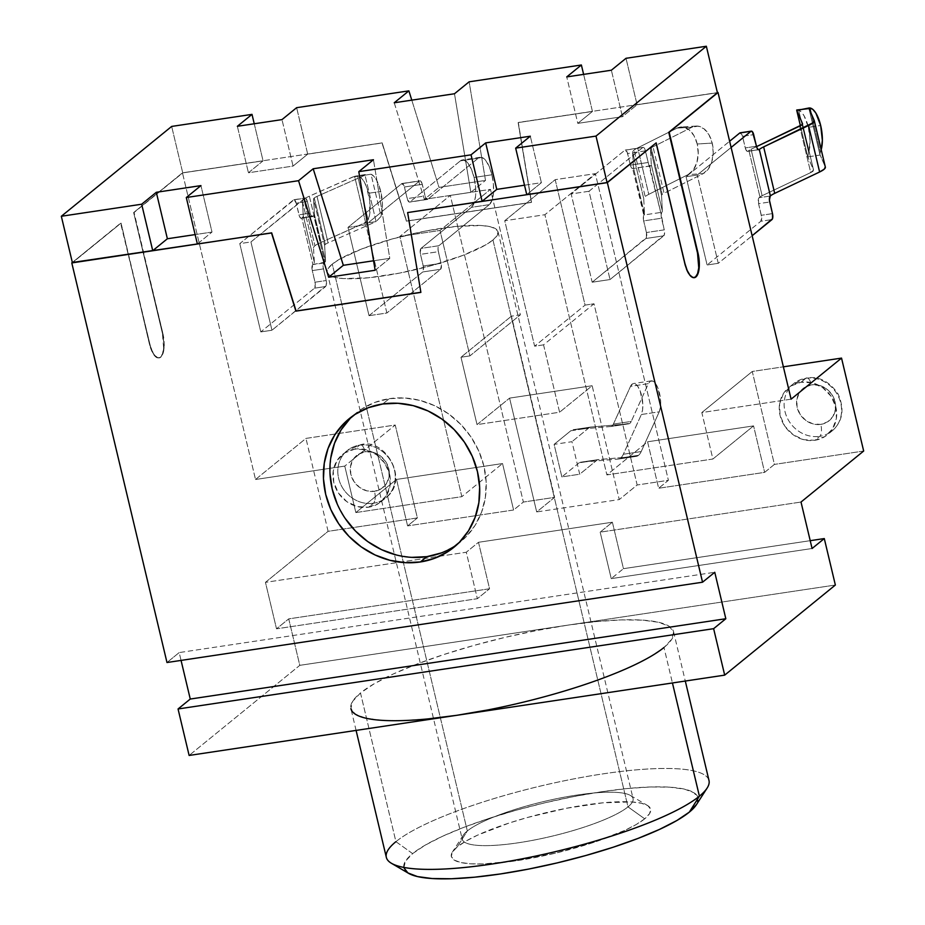 <?xml version="1.0" encoding="UTF-8"?>
<svg xmlns="http://www.w3.org/2000/svg" width="925" height="925" viewBox="0 0 925 925"><rect width="100%" height="100%" fill="white"/><g stroke="black" fill="none" stroke-linecap="round" stroke-linejoin="round"><path stroke-width="0.69" stroke-dasharray="4.62 3.47" d="M662.277 194.366A12.198 2.474 -13.4 0 0 661.56 195.429L650.495 148.971A12.198 2.474 166.6 0 1 651.212 147.907L662.277 194.366L651.212 147.907A12.198 2.474 166.6 0 1 653.004 146.809L692.073 127.188L698.086 126.147L704.018 128.806L708.978 134.749L712.204 143.086L713.21 152.532L711.845 161.655L708.307 169.067L703.139 173.646L664.069 193.267L653.004 146.809L664.069 193.267A12.198 2.474 -13.4 0 0 662.277 194.366A12.198 2.474 -13.4 0 0 661.56 195.429L662.346 211.039L651.281 164.581L650.495 148.971L661.56 195.429L662.346 211.039L651.281 164.581A24.385 4.949 166.6 0 1 650.737 165.829L649.547 165.459L661.202 214.403L661.814 212.287A24.385 4.949 -13.4 0 0 662.346 211.039A24.385 4.949 166.6 0 1 661.814 212.287L644.124 214.947A12.198 2.474 -13.4 0 0 644.517 214.172L633.452 167.714A12.198 2.474 166.6 0 1 633.047 168.477L632.053 168.466L630.815 166.604L627.046 151.862L624.861 150.208L571.153 193.938L592.185 282.218L610.038 279.547L589.005 191.267L571.153 193.938L592.185 282.218L646.425 237.633L646.413 232.522L643.372 219.306L643.823 215.352L632.7 168.651L644.124 214.947A12.198 2.474 -13.4 0 0 644.517 214.172L643.742 198.667L632.665 152.209A24.385 4.949 166.6 0 1 634.111 150.093A24.385 4.949 166.6 0 1 637.683 147.884L648.76 194.354A24.385 4.949 -13.4 0 0 645.176 196.551L634.111 150.093L645.176 196.551A24.385 4.949 -13.4 0 0 643.742 198.667L632.665 152.209L633.452 167.714L644.517 214.172L643.742 198.667A24.385 4.949 166.6 0 1 645.176 196.551A24.385 4.949 166.6 0 1 648.76 194.354L688.154 174.571L693.322 169.992L696.86 162.58L698.225 153.446L697.219 143.999L693.993 135.663L689.032 129.72L683.089 127.06L677.088 128.101L637.683 147.884L648.76 194.354L688.154 174.571L703.139 173.646L664.069 193.267A12.198 2.474 -13.4 0 0 662.277 194.366M325.346 244.408A12.198 2.474 -13.4 0 0 324.629 245.472L313.552 199.014A12.198 2.474 166.6 0 1 314.269 197.95L325.346 244.408A12.198 2.474 166.6 0 1 328.086 242.859L376.082 221.618L363.791 223.457L320.432 242.651A24.385 4.949 -13.4 0 0 314.951 245.749L303.874 199.28A24.385 4.949 166.6 0 1 309.366 196.181L320.432 242.651A24.385 4.949 -13.4 0 0 314.951 245.749A24.385 4.949 -13.4 0 0 313.506 247.877L314.361 262.376A24.385 4.949 166.6 0 1 312.916 264.515L324.825 262.238A12.198 2.474 -13.4 0 0 325.542 261.162L324.629 245.472A12.198 2.474 166.6 0 1 325.346 244.408L314.269 197.95A12.198 2.474 166.6 0 1 317.021 196.401L365.017 175.16L352.726 176.999L309.366 196.181A24.385 4.949 -13.4 0 0 303.874 199.28A24.385 4.949 -13.4 0 0 302.44 201.407L303.284 215.918A24.385 4.949 166.6 0 1 301.851 218.046L313.76 215.768A12.198 2.474 -13.4 0 0 314.477 214.704L313.552 199.014A12.198 2.474 166.6 0 1 314.269 197.95A12.198 2.474 166.6 0 1 317.021 196.401L365.017 175.16L376.093 221.618L381.065 216.369L371.017 174.212L373.804 176.224L376.498 179.982L380.753 191.452L382.453 205.003L381.065 216.369L371.017 174.212L365.017 175.16L376.093 221.618L328.086 242.859L317.021 196.401L328.086 242.859A12.198 2.474 -13.4 0 0 325.346 244.408M629.925 423.292A14.638 5.55 -98.5 0 1 628.78 423.823A14.638 5.55 -98.5 0 1 628.642 423.847L610.789 426.517A14.638 5.55 81.5 0 0 610.928 426.506A14.638 5.55 81.5 0 0 612.072 425.974L629.925 423.292L612.072 425.974A14.638 5.55 81.5 0 0 613.402 424.101L630.515 386.349L648.367 383.667A17.078 6.475 -98.5 0 1 651.269 380.869A17.078 6.475 -98.5 0 1 659.317 392.397A17.078 6.475 -98.5 0 1 659.224 411.833L641.372 414.504L623.346 454.244L641.198 451.562A29.265 11.1 -98.5 0 1 638.551 455.308L620.698 457.991A29.265 11.1 81.5 0 0 623.346 454.244L641.198 451.562L659.224 411.833L641.372 414.504A17.078 6.475 81.5 0 0 641.464 395.079A17.078 6.475 81.5 0 0 633.417 383.54A17.078 6.475 81.5 0 0 630.515 386.349L648.367 383.667L631.255 421.43L613.402 424.101L631.255 421.43A14.638 5.55 -98.5 0 1 629.925 423.292A14.638 5.55 81.5 0 0 631.255 421.43L648.367 383.667L650.414 381.158L652.969 381.169L655.64 383.713L658.045 388.384L660.635 401.08L660.427 407.173L659.224 411.833L641.198 451.562A29.265 11.1 -98.5 0 1 638.551 455.308A29.265 11.1 -98.5 0 1 636.25 456.372A29.265 11.1 -98.5 0 1 635.972 456.407L618.12 459.078L580.449 462.257A14.638 5.55 81.5 0 0 580.31 462.269A14.638 5.55 81.5 0 0 579.166 462.801L561.868 476.895L579.721 474.213L571.962 441.688L554.11 444.37L561.868 476.895L579.721 474.213L597.018 460.13L579.166 462.801L597.018 460.13A14.638 5.55 -98.5 0 1 598.163 459.598A14.638 5.55 -98.5 0 1 598.302 459.586L580.449 462.257L598.302 459.586L635.972 456.407L618.12 459.078A29.265 11.1 81.5 0 0 618.397 459.054A29.265 11.1 81.5 0 0 620.698 457.991L638.551 455.308A29.265 11.1 -98.5 0 1 635.972 456.407L598.302 459.586A14.638 5.55 81.5 0 0 597.018 460.13L579.721 474.213L571.962 441.688L554.11 444.37L570.806 430.772L588.658 428.09A29.265 11.1 -98.5 0 1 590.959 427.026A29.265 11.1 -98.5 0 1 591.237 427.003L573.384 429.674L610.789 426.517L628.642 423.847L591.237 427.003L573.384 429.674A29.265 11.1 81.5 0 0 573.118 429.709A29.265 11.1 81.5 0 0 570.806 430.772L588.658 428.09L571.962 441.688L588.658 428.09A29.265 11.1 -98.5 0 1 591.237 427.003L628.642 423.847A14.638 5.55 81.5 0 0 629.925 423.292M359.628 445.156A30.49 27.519 50.8 0 1 390.928 461.24A30.49 27.519 50.8 0 1 388.558 495.222A30.49 27.519 50.8 0 1 373.469 503.235A9.759 3.7 81.5 0 0 374.509 491.302A20.732 18.708 -129.2 0 0 388.766 468.709A20.732 18.708 -129.2 0 0 365.097 451.805A9.759 3.7 81.5 0 0 360.449 444.798A9.759 3.7 -98.5 0 1 365.097 451.805L372.717 452.221L379.886 455.574L385.528 461.367L388.766 468.709L389.124 476.479L386.534 483.498L381.401 488.701L374.509 491.302L366.89 490.886L359.721 487.521L354.078 481.728L350.829 474.398L350.483 466.616L353.061 459.598L358.195 454.395L365.097 451.805A20.732 18.708 -129.2 0 0 350.829 474.398A20.732 18.708 -129.2 0 0 374.509 491.302A9.759 3.7 -98.5 0 1 373.469 503.235A30.49 27.519 -129.2 0 0 385.794 497.835A30.49 27.519 -129.2 0 0 391.922 463.09A30.49 27.519 -129.2 0 0 359.628 445.156L354.749 449.134A30.49 27.519 50.8 0 1 387.043 467.067A30.49 27.519 50.8 0 1 380.915 501.812A30.49 27.519 50.8 0 1 368.578 507.212L373.469 503.235L368.578 507.212L378.73 503.408L386.28 495.754L390.084 485.428L389.564 473.993L384.788 463.194L376.498 454.684L365.942 449.747L354.749 449.134L344.597 452.949L337.047 460.604L333.243 470.929L333.775 482.353L338.538 493.152L346.829 501.662L357.385 506.599L368.578 507.212A30.49 27.519 50.8 0 1 336.284 489.29A30.49 27.519 50.8 0 1 342.412 454.533A30.49 27.519 50.8 0 1 354.749 449.134L359.628 445.156A30.49 27.519 -129.2 0 0 347.303 450.556A30.49 27.519 -129.2 0 0 341.163 485.313A30.49 27.519 -129.2 0 0 373.469 503.235A30.49 27.519 50.8 0 1 342.158 487.163A30.49 27.519 50.8 0 1 344.539 453.181A30.49 27.519 50.8 0 1 359.628 445.156M820.81 424.378A20.732 18.708 -129.2 0 0 835.078 401.785A20.732 18.708 -129.2 0 0 811.398 384.881A9.759 3.7 81.5 0 0 806.75 377.874A9.759 3.7 -98.5 0 1 811.398 384.881L804.496 387.471L799.362 392.674L796.783 399.704L797.142 407.474L800.379 414.816L806.022 420.597L813.191 423.962L820.81 424.378L827.713 421.788L832.847 416.585L835.425 409.555L835.078 401.785L831.829 394.443L826.187 388.65L819.018 385.297L811.398 384.881A20.732 18.708 -129.2 0 0 797.142 407.474A20.732 18.708 -129.2 0 0 820.81 424.378A9.759 3.7 -98.5 0 1 819.77 436.322A9.759 3.7 81.5 0 0 820.81 424.378M805.929 378.244A30.49 27.519 50.8 0 1 837.241 394.316A30.49 27.519 50.8 0 1 834.859 428.298A30.49 27.519 50.8 0 1 819.77 436.322A30.49 27.519 -129.2 0 0 832.095 430.923A30.49 27.519 -129.2 0 0 838.223 396.166A30.49 27.519 -129.2 0 0 805.929 378.244L801.05 382.21A30.49 27.519 50.8 0 1 833.344 400.143A30.49 27.519 50.8 0 1 827.216 434.9A30.49 27.519 50.8 0 1 814.89 440.288L819.77 436.322L814.89 440.288L825.031 436.484L832.581 428.83L836.385 418.505L835.865 407.069L831.089 396.282L822.799 387.76L812.254 382.823L801.05 382.21L790.898 386.026L783.348 393.68L779.555 404.005L780.076 415.441L784.851 426.228L793.141 434.75L803.686 439.687L814.89 440.288A30.49 27.519 50.8 0 1 782.596 422.367A30.49 27.519 50.8 0 1 788.724 387.61A30.49 27.519 50.8 0 1 801.05 382.21L805.929 378.244A30.49 27.519 -129.2 0 0 793.604 383.644A30.49 27.519 -129.2 0 0 787.476 418.389A30.49 27.519 -129.2 0 0 819.77 436.322A30.49 27.519 50.8 0 1 788.47 420.239A30.49 27.519 50.8 0 1 790.84 386.257A30.49 27.519 50.8 0 1 805.929 378.244M457.089 544.524A82.926 74.856 -129.2 0 0 460.43 541.969A82.926 74.856 -129.2 0 0 477.103 447.446A82.926 74.856 -129.2 0 0 389.252 398.687L382.742 403.982L389.252 398.687A82.926 74.856 -129.2 0 0 355.72 413.371A82.926 74.856 -129.2 0 0 352.541 416.123M467.333 830.962A87.794 17.806 166.6 0 1 551.624 799.755A87.794 17.806 166.6 0 1 630.364 795.431A87.794 17.806 166.6 0 1 627.994 806.878L644.702 818.81A102.432 20.778 -13.4 0 0 647.465 805.455A102.432 20.778 -13.4 0 0 555.613 810.497A102.432 20.778 -13.4 0 0 457.262 846.918L467.333 830.962L332.283 264.111A87.794 17.806 166.6 0 1 425.454 231.065A87.794 17.806 166.6 0 1 498.032 231.713A87.794 17.806 166.6 0 1 492.956 240.014L627.994 806.878A87.794 17.806 -13.4 0 0 633.07 798.576A87.794 17.806 -13.4 0 0 560.504 797.917A87.794 17.806 -13.4 0 0 467.333 830.962A87.794 17.806 -13.4 0 0 462.257 839.264A87.794 17.806 -13.4 0 0 534.823 839.923A87.794 17.806 -13.4 0 0 627.994 806.878L492.956 240.014A87.794 17.806 166.6 0 1 399.785 273.06A87.794 17.806 166.6 0 1 327.207 272.412A87.794 17.806 166.6 0 1 332.283 264.111L467.333 830.962L457.262 846.918L452.394 852.075L451.319 856.492L454.071 860.007L460.546 862.47L470.501 863.8L483.544 863.95L516.809 860.689L555.278 853.185L593.087 842.594L624.491 830.523L636.238 824.51L644.702 818.81L649.57 813.653L650.657 809.225L647.905 805.71L641.418 803.247L631.474 801.917L602.788 802.831L566.216 808.311L527.331 817.527L508.877 823.123L477.473 835.194L465.726 841.218L457.262 846.918A102.432 20.778 -13.4 0 0 452.498 851.902A102.432 20.778 -13.4 0 0 525.816 859.232A102.432 20.778 -13.4 0 0 644.702 818.81L627.994 806.878A87.794 17.806 166.6 0 1 526.094 841.53A87.794 17.806 166.6 0 1 463.252 835.24A87.794 17.806 166.6 0 1 467.333 830.962M356.09 730.403L350.91 708.666A165.841 33.635 166.6 0 1 360.496 692.987L395.923 841.669L412.631 853.602A151.214 30.664 -13.4 0 0 408.549 873.316M487.579 709.984L519.191 703.15L550.537 695.057L580.414 686.003L607.667 676.348L631.255 666.451L650.275 656.715L663.988 647.488L672.44 682.974L663.988 647.488L671.862 639.129L673.608 631.972L669.157 626.283L658.669 622.294L642.551 620.132L621.427 619.9L596.116 621.612L567.568 625.184L299.792 665.341L288.727 618.871L489.556 588.762L478.491 542.293L612.385 522.22L623.45 568.678L810.219 540.674L623.45 568.678L611.24 578.622L623.45 568.678L612.385 522.22L600.175 532.153L611.24 578.622L812.081 548.502L611.24 578.622L600.175 532.153L801.015 502.044L600.175 532.153L612.385 522.22L478.491 542.293L466.281 552.237L478.491 542.293L489.556 588.762L288.727 618.871L299.792 665.341L189.128 755.447L299.792 665.341L567.568 625.184L536.905 630.492L505.293 637.325L473.947 645.419L444.069 654.472L416.817 664.127L393.229 674.013L374.209 683.76L360.496 692.987L352.622 701.347L350.876 708.504L355.327 714.181L365.814 718.182L381.933 720.332L403.046 720.563L428.368 718.864M708.989 780.492A165.841 33.635 -13.4 0 0 571.916 779.255A165.841 33.635 -13.4 0 0 395.923 841.669A165.841 33.635 -13.4 0 0 386.338 857.359M489.313 204.645L438.866 245.715L421.014 248.397L471.461 207.316L489.313 204.645L438.866 245.715L438.045 249.808L441.41 265.186L440.589 269.279L386.881 313.008L365.849 224.729L347.997 227.4L369.029 315.679L386.881 313.008L365.849 224.729L419.557 180.999L421.742 182.641L425.604 197.615L427.789 199.257L409.948 201.927L460.396 160.858L478.248 158.175L427.789 199.257L478.248 158.175L481.786 157.412L485.625 160.291L489.175 166.396L491.915 174.779L493.418 184.179L493.453 193.152L492.007 200.332L489.313 204.645L471.461 207.316L474.155 203.014L475.6 195.834L475.566 186.85L474.062 177.461L471.322 169.078L467.772 162.973L463.934 160.083L460.396 160.858L409.948 201.927L407.752 200.286L403.89 185.312L401.704 183.67L347.997 227.4L369.029 315.679L422.737 271.95L423.558 267.857L420.193 252.49L421.014 248.397L471.461 207.316A24.385 9.25 81.5 0 0 474.062 177.461L491.915 174.779A24.385 9.25 -98.5 0 1 489.313 204.645M543.553 344.852L559.602 412.226L477.034 424.61L460.985 357.235L469.912 355.894L440.022 230.452L399.854 236.465L461.841 496.667L355.847 512.566L344.771 466.096L255.52 479.485L182.456 172.825L382.175 142.878L406.572 221.029L531.54 202.286L518.301 122.458L717.384 92.604L518.301 122.458L531.54 202.286L406.572 221.029L382.175 142.878L182.456 172.825L255.52 479.485L305.967 438.404L395.229 425.014L417.36 517.942L328.097 531.332L305.967 438.404L328.097 531.332L265.452 582.345L276.517 628.815L288.727 618.871L276.517 628.815L477.358 598.695L489.556 588.762L477.358 598.695L276.517 628.815L265.452 582.345L466.281 552.237L477.358 598.695L466.281 552.237L265.452 582.345L328.097 531.332L417.36 517.942L407.601 525.897L396.524 479.439L355.847 512.566L344.771 466.096L395.229 425.014L417.36 517.942L407.601 525.897L396.524 479.439L502.529 463.541L513.595 509.999L523.365 502.055L450.302 195.395L399.854 236.465L461.841 496.667L502.529 463.541L461.841 496.667L355.847 512.566L396.524 479.439L502.529 463.541L513.595 509.999L407.601 525.897L513.595 509.999L523.365 502.055L450.302 195.395L490.47 189.371L440.022 230.452L399.854 236.465L450.302 195.395L490.47 189.371L520.359 314.824L469.912 355.894L440.022 230.452L490.47 189.371L520.359 314.824L511.433 316.165L554.607 497.373L536.697 511.941L509.583 398.108L592.15 385.725L619.264 499.569L536.697 511.941L509.583 398.108L477.034 424.61L460.985 357.235L511.433 316.165L460.985 357.235L469.912 355.894L520.359 314.824L511.433 316.165L554.607 497.373L523.365 502.055L554.607 497.373L536.697 511.941L619.264 499.569L637.163 484.989L594 303.782L543.553 344.852L559.602 412.226L592.15 385.725L619.264 499.569L637.163 484.989L594 303.782L585.074 305.123L534.627 346.193L543.553 344.852L594 303.782L585.074 305.123L555.185 179.67L504.738 220.74L534.627 346.193L543.553 344.852M791.083 399.172L701.821 412.562L712.886 459.02L606.893 474.918L544.906 214.716L504.738 220.74L534.627 346.193L585.074 305.123L555.185 179.67L595.353 173.646L668.405 480.306L658.646 488.25L647.581 441.792L606.893 474.918L544.906 214.716L595.353 173.646L544.906 214.716L504.738 220.74L555.185 179.67L595.353 173.646L668.405 480.306L637.163 484.989L668.405 480.306L658.646 488.25L764.64 472.363L774.41 464.408L752.268 371.48L783.371 366.82L752.268 371.48L701.821 412.562L712.886 459.02L753.574 425.893L764.64 472.363L658.646 488.25L647.581 441.792L753.574 425.893L712.886 459.02L606.893 474.918L647.581 441.792L753.574 425.893L764.64 472.363L774.41 464.408L752.268 371.48L701.821 412.562L791.083 399.172M697.23 175.033L686.072 176.71L707.105 264.989L718.263 263.313L697.23 175.033L718.263 263.313L752.141 235.736L718.263 263.313L707.105 264.989L686.072 176.71L729.628 141.248L686.072 176.71L697.23 175.033L731.108 147.457L697.23 175.033M260.804 331.913L271.962 330.237L250.929 241.957L239.772 243.633L260.804 331.913L314.512 288.184L315.333 284.091L311.968 268.713L312.916 264.515A24.385 4.949 -13.4 0 0 314.361 262.376L303.284 215.918A24.385 4.949 166.6 0 1 301.851 218.046L312.916 264.515L301.851 218.046L301.007 218.312L299.527 216.519L296.208 203.222L294.185 199.754L239.772 243.633L260.804 331.913L271.962 330.237L250.929 241.957L305.342 198.077L307.366 201.546L310.684 214.843L312.164 216.635L313.76 215.768L324.825 262.238A12.198 2.474 -13.4 0 0 325.542 261.162L314.477 214.704L313.552 199.014L324.629 245.472L325.542 261.162L314.477 214.704A12.198 2.474 166.6 0 1 313.76 215.768L324.825 262.238L323.403 263.81L323.126 267.048L326.19 280.541L326.201 285.652L271.962 330.237L325.669 286.507L314.512 288.184L260.804 331.913M863.673 451.03L774.41 464.408L863.673 451.03M835.356 585.028L567.568 625.184L835.356 585.028M411.787 100.143L439.017 187.393L485.486 180.421L469.137 81.816L485.486 180.421L439.017 187.393L411.787 100.143M583.617 74.382L592.451 111.451L518.139 122.597L531.378 202.425L406.41 221.156L382.013 143.005L307.701 154.151L296.636 107.682L307.701 154.151L382.175 142.878L406.41 221.156L531.378 202.425L518.139 122.597L592.451 111.451L583.617 74.382M717.418 92.708L637.082 104.756L626.005 58.298L637.082 104.756L622.433 116.689L577.801 123.372L592.451 111.451L577.801 123.372L566.736 76.914L577.801 123.372L622.433 116.689L611.367 70.219L622.433 116.689L637.082 104.756L717.418 92.708M254.248 123.765L263.07 160.834L182.745 172.883L171.668 126.424L182.745 172.883L134.079 212.507L162.858 333.312L164.083 348.008L162.927 353.755L160.777 357.2L157.955 357.813L154.88 355.501L152.035 350.621L149.838 343.915L121.059 223.11L72.404 262.723L121.059 223.11L149.399 343.984L151.584 350.691L154.429 355.57L157.504 357.882L160.337 357.27L162.488 353.824L163.644 348.078L162.418 333.382L133.639 212.577L182.456 172.825L133.639 212.577L162.858 333.312A19.506 7.4 -98.5 0 1 159.239 357.906A19.506 7.4 -98.5 0 1 149.838 343.915L120.62 223.168L72.347 262.48L121.059 223.11L149.399 343.984A19.506 7.4 81.5 0 0 158.799 357.975A19.506 7.4 81.5 0 0 162.418 333.382L133.639 212.577L182.745 172.883L263.07 160.834L248.432 172.767L293.063 166.072L307.701 154.151L293.063 166.072L281.986 119.614L293.063 166.072L248.432 172.767L263.07 160.834L254.248 123.765M694.363 277.673L693.912 277.731A19.506 7.4 81.5 0 1 684.512 263.741L655.732 142.936L684.512 263.741L686.708 270.447L689.553 275.326L692.628 277.639L695.45 277.026M181.057 660.404L179.196 652.576L166.986 662.52L179.196 652.576L714.759 572.274L179.196 652.576L181.057 660.404M403.855 867.743L405.451 861.221L412.631 853.602L395.923 841.669L360.496 692.987A165.841 33.635 166.6 0 1 567.568 625.184A165.841 33.635 166.6 0 1 673.573 631.798A165.841 33.635 166.6 0 1 663.988 647.488M412.631 853.602L425.13 845.196L442.462 836.304L463.98 827.285L488.828 818.486L516.069 810.231L544.652 802.854L573.477 796.622L601.435 791.777L627.451 788.528L650.541 786.967L669.793 787.175L684.488 789.141L694.051 792.794L698.109 797.974L696.375 804.727A151.214 30.664 -13.4 0 0 588.127 793.928A151.214 30.664 -13.4 0 0 412.631 853.602M408.492 873.293L407.913 872.934M492.956 240.014L485.694 244.905L463.136 255.3L432.888 265.197L399.565 273.106L368.219 277.801L343.626 278.587L335.104 277.442L329.543 275.326L327.184 272.32L328.109 268.528L332.283 264.111L339.544 259.22L362.091 248.825L392.339 238.927L425.673 231.019L457.019 226.324L481.601 225.538L490.134 226.683L495.684 228.799L498.043 231.805L497.13 235.597L492.956 240.014M395.923 841.669A165.841 33.635 166.6 0 1 588.404 776.225A165.841 33.635 166.6 0 1 707.105 788.1M524.498 185.208L541.391 182.676L526.741 194.597L541.391 182.676L530.314 136.206L541.391 182.676L524.498 185.208M197.372 243.992L212.01 232.059L195.129 234.592L212.01 232.059L200.945 185.601L212.01 232.059L197.372 243.992M420.875 292.392L407.798 212.438L420.875 292.392M375.145 270.262L389.795 258.341L373.446 159.736L389.795 258.341L375.145 270.262M373.573 260.769L389.795 258.341L373.573 260.769M237.355 126.297L248.432 172.767L237.355 126.297M394.235 102.779L424.367 199.314L439.017 187.393L424.367 199.314L470.837 192.354L485.486 180.421L470.837 192.354L454.487 93.749L470.837 192.354L424.367 199.314L394.235 102.779M441.329 552.919L454.487 546.293L465.876 537.032L475.022 525.481L481.613 512.092L485.371 497.384L486.157 481.925L483.948 466.292L478.815 451.099L470.964 436.935L460.708 424.332L448.417 413.776L434.577 405.67L419.719 400.34L404.422 397.981L389.252 398.687L374.81 402.421L361.652 409.047L350.274 418.32M330.78 457.956L329.982 473.415M337.324 504.241L345.175 518.405M396.42 555L411.729 557.359M255.52 479.485L305.967 438.404L395.229 425.014L344.771 466.096L255.52 479.485M477.034 424.61L509.583 398.108L592.15 385.725L559.602 412.226L477.034 424.61M579.166 462.801L561.868 476.895L554.11 444.37L570.806 430.772A29.265 11.1 -98.5 0 1 573.384 429.674L610.789 426.517A14.638 5.55 81.5 0 0 612.072 425.974A14.638 5.55 81.5 0 0 613.402 424.101L630.515 386.349L632.561 383.829L635.117 383.852L637.788 386.384L640.192 391.055L642.782 403.762L642.586 409.856L641.372 414.504L623.346 454.244A29.265 11.1 -98.5 0 1 620.698 457.991A29.265 11.1 -98.5 0 1 618.12 459.078L580.449 462.257A14.638 5.55 81.5 0 0 579.166 462.801M303.284 215.918L314.361 262.376L313.506 247.877L302.44 201.407L303.284 215.918M302.44 201.407A24.385 4.949 166.6 0 1 303.874 199.28L314.951 245.749A24.385 4.949 -13.4 0 0 313.506 247.877L302.44 201.407M309.366 196.181L320.432 242.651L365.606 222.532L354.599 176.293L309.366 196.181M357.582 175.785L354.599 176.293L365.606 222.532L368.104 219.953L357.582 175.785L352.726 176.999L371.017 174.212A24.385 9.25 -98.5 0 1 380.753 191.452A24.385 9.25 -98.5 0 1 381.065 216.369L376.093 221.618L363.791 223.457L368.104 219.953L369.584 214.808L369.769 200.794L366.358 186.445L363.664 180.918L360.634 177.242L357.582 175.785L368.104 219.953A24.385 9.25 81.5 0 0 368.462 193.29L380.753 191.452L368.462 193.29A24.385 9.25 81.5 0 0 357.582 175.785L368.543 174.027M648.217 162.476L661.202 214.403L664.566 231.724L664.277 234.962L610.038 279.547L589.005 191.267L642.713 147.537L644.898 149.179L648.217 162.476L630.364 165.147L627.589 153.538L645.442 150.856L648.217 162.476L630.364 165.147A4.879 1.85 81.5 0 0 632.7 168.651L633.047 168.477A12.198 2.474 -13.4 0 0 633.452 167.714L632.665 152.209A24.385 4.949 166.6 0 1 634.111 150.093A24.385 4.949 166.6 0 1 637.683 147.884L677.088 128.101L692.073 127.188L653.004 146.809A12.198 2.474 -13.4 0 0 651.212 147.907A12.198 2.474 -13.4 0 0 650.495 148.971L651.281 164.581A24.385 4.949 166.6 0 1 650.737 165.829L633.047 168.477L650.737 165.829L649.547 165.459A4.879 1.85 -98.5 0 1 648.217 162.476M825.354 167.113A24.385 4.949 -13.4 0 0 825.297 166.951L814.231 120.481L825.297 166.951L819.885 154.417L808.878 108.179L809.803 107.971M758.569 203.673L761.633 217.167L760.812 221.26L707.105 264.989L760.812 221.26L771.97 219.583L760.812 221.26A4.879 1.85 81.5 0 0 761.333 215.294L758.569 203.673L769.727 201.997L758.569 203.673L758.546 198.563L759.968 196.979L759.09 197.707A4.879 1.85 81.5 0 0 758.569 203.673M739.78 132.98L741.966 134.622L745.827 149.596L747.308 151.388L748.903 150.521L759.968 196.979L748.903 150.521A12.198 2.474 166.6 0 1 751.065 149.237L762.131 195.707A12.198 2.474 -13.4 0 0 759.968 196.979A12.198 2.474 166.6 0 1 762.131 195.707L751.065 149.237L756.546 146.636L751.065 149.237A12.198 2.474 166.6 0 0 748.903 150.521L748.024 151.238L758.373 149.688L748.024 151.238A4.879 1.85 81.5 0 1 747.631 151.411L758.789 149.746M799.651 126.124L810.716 172.582L762.131 195.707L810.716 172.582A12.198 2.474 -13.4 0 0 813.584 170.154A12.198 2.474 -13.4 0 0 813.561 170.073L802.53 123.777L813.561 170.073L807.837 156.88L813.561 170.073L810.716 172.582L799.651 126.124M800.426 125.731L807.837 156.88L800.426 125.731L807.837 156.88L820.14 155.03L825.354 167.09M808.681 152.255L807.837 156.88L808.681 152.255L798.633 110.098L808.681 152.255A24.385 9.25 81.5 0 0 808.381 127.338L810.08 140.877L808.681 152.255M796.772 110.41L798.633 110.098L801.432 112.098L804.114 115.868L808.381 127.338L820.672 125.488L808.381 127.338A24.385 9.25 81.5 0 0 798.633 110.098L796.772 110.41M808.855 108.132L819.885 154.417L820.325 152.139L811.005 113.047L820.325 152.139L821.203 149.677A24.385 9.25 -98.5 0 1 820.325 152.139L819.885 154.417L808.878 108.179M770.247 196.031L759.09 197.707L770.247 196.031M747.631 151.411A4.879 1.85 81.5 0 1 745.284 147.919L756.442 146.243L745.284 147.919L742.521 136.299L753.678 134.634L742.521 136.299A4.879 1.85 81.5 0 0 740.162 132.807M772.491 213.617L761.333 215.294L772.491 213.617M491.915 174.779L474.062 177.461A24.385 9.25 81.5 0 0 462.315 159.967A24.385 9.25 81.5 0 0 460.396 160.858L478.248 158.175A24.385 9.25 -98.5 0 1 480.167 157.285A24.385 9.25 -98.5 0 1 491.915 174.779M807.837 156.88L820.14 155.03L819.885 154.417M712.204 143.086A24.385 15.575 -93.5 0 1 703.139 173.646L688.154 174.571A24.385 15.575 86.5 0 0 697.219 143.999L712.204 143.086L697.219 143.999A24.385 15.575 86.5 0 0 681.124 126.991A24.385 15.575 86.5 0 0 677.088 128.101L692.073 127.188A24.385 15.575 -93.5 0 1 696.109 126.066A24.385 15.575 -93.5 0 1 712.204 143.086M589.005 191.267L642.713 147.537L624.861 150.208L571.153 193.938L589.005 191.267M592.185 282.218L645.893 238.5L663.745 235.817L610.038 279.547L592.185 282.218M646.413 232.522L643.65 220.902L661.491 218.231L664.266 229.851L646.413 232.522L664.266 229.851A4.879 1.85 -98.5 0 1 663.745 235.817L645.893 238.5A4.879 1.85 81.5 0 0 646.413 232.522M307.366 201.546L296.208 203.222L298.983 214.843L310.141 213.166L307.366 201.546L296.208 203.222A4.879 1.85 81.5 0 0 293.861 199.719A4.879 1.85 81.5 0 0 293.479 199.904L304.637 198.227L250.929 241.957L239.772 243.633L293.479 199.904L304.637 198.227A4.879 1.85 -98.5 0 1 305.019 198.054A4.879 1.85 -98.5 0 1 307.366 201.546M315.032 282.206L326.19 280.541L323.415 268.921L312.268 270.597L315.032 282.206L326.19 280.541A4.879 1.85 -98.5 0 1 325.669 286.507L314.512 288.184A4.879 1.85 81.5 0 0 315.032 282.206M422.297 184.318L404.445 186.989L407.208 198.609L425.061 195.938L422.297 184.318L404.445 186.989A4.879 1.85 81.5 0 0 402.086 183.497A4.879 1.85 81.5 0 0 401.704 183.67L419.557 180.999L365.849 224.729L347.997 227.4L401.704 183.67L419.557 180.999A4.879 1.85 -98.5 0 1 419.938 180.814A4.879 1.85 -98.5 0 1 422.297 184.318M369.029 315.679L386.881 313.008L440.589 269.279L422.737 271.95L369.029 315.679M423.257 265.984L441.109 263.301L438.346 251.692L420.493 254.363L423.257 265.984L441.109 263.301A4.879 1.85 -98.5 0 1 440.589 269.279L422.737 271.95A4.879 1.85 81.5 0 0 423.257 265.984M298.983 214.843A4.879 1.85 81.5 0 0 301.33 218.335A4.879 1.85 81.5 0 0 301.712 218.161L312.87 216.485A4.879 1.85 -98.5 0 1 312.488 216.67A4.879 1.85 -98.5 0 1 310.141 213.166L298.983 214.843M427.789 199.257A4.879 1.85 -98.5 0 1 427.408 199.43A4.879 1.85 -98.5 0 1 425.061 195.938L407.208 198.609A4.879 1.85 81.5 0 0 409.555 202.113A4.879 1.85 81.5 0 0 409.948 201.927L427.789 199.257M312.789 264.619A4.879 1.85 81.5 0 0 312.268 270.597L323.415 268.921A4.879 1.85 -98.5 0 1 323.947 262.954L312.789 264.619M438.346 251.692A4.879 1.85 -98.5 0 1 438.866 245.715L421.014 248.397A4.879 1.85 81.5 0 0 420.493 254.363L438.346 251.692M644.124 214.947L643.823 215.352A4.879 1.85 81.5 0 0 643.65 220.902L661.491 218.231A4.879 1.85 -98.5 0 1 661.202 214.403L661.814 212.287L644.124 214.947M650.737 165.829L649.547 165.459M650.472 165.991L633.047 168.477M645.442 150.856L627.589 153.538A4.879 1.85 81.5 0 0 625.242 150.035A4.879 1.85 81.5 0 0 624.861 150.208L642.713 147.537A4.879 1.85 -98.5 0 1 643.095 147.364A4.879 1.85 -98.5 0 1 645.442 150.856M628.78 423.823L610.928 426.506M380.915 501.812L385.794 497.835C410.608 479.659 384.187 436.843 360.392 444.809L347.303 450.556L342.412 454.533M788.724 387.61L793.604 383.644L806.704 377.886C819.041 376.14 829.505 381.482 838.073 393.934C844.791 409.116 842.802 421.442 832.095 430.923L827.216 434.9M355.72 413.371L349.211 418.667M630.364 795.431L647.465 805.455M498.032 231.713L633.07 798.576M673.573 631.798L685.298 681.043M327.207 272.412L462.257 839.264M463.252 835.24L452.498 851.902M460.43 541.969L453.921 547.276M580.31 462.269L598.163 459.598M618.397 459.054L636.25 456.372M651.269 380.869L633.417 383.54M590.959 427.026L573.118 429.709M802.518 123.684L813.584 170.154M480.167 157.285L462.315 159.967M696.109 126.066L681.124 126.991M301.33 218.335L312.488 216.67M427.408 199.43L409.555 202.113M293.861 199.719L305.019 198.054M402.086 183.497L419.938 180.814M643.095 147.364L625.242 150.035"/><path stroke-width="1.39" d="M352.541 416.123A82.926 74.856 -129.2 0 0 340.099 509.953A82.926 74.856 -129.2 0 0 426.887 556.653L420.378 561.961A82.926 74.856 50.8 0 1 332.538 513.19A82.926 74.856 50.8 0 1 349.211 418.667A82.926 74.856 50.8 0 1 382.742 403.982L397.912 403.277L413.209 405.636L428.067 410.978L441.907 419.071L454.198 429.628L464.454 442.231L472.305 456.407L477.439 471.588L479.647 487.221L478.861 502.691L475.103 517.399L468.512 530.777L459.367 542.327L447.978 551.589L434.819 558.226L420.378 561.961L405.219 562.666L389.911 560.296L375.053 554.965L361.224 546.872L348.933 536.315L338.666 523.712L330.815 509.536L325.692 494.343L323.472 478.722L324.27 463.252L328.028 448.544L334.607 435.166L343.765 423.615L355.142 414.354L368.3 407.717L382.742 403.982A82.926 74.856 50.8 0 1 470.594 452.741A82.926 74.856 50.8 0 1 453.921 547.276A82.926 74.856 50.8 0 1 420.378 561.961L426.887 556.653A82.926 74.856 -129.2 0 0 457.089 544.524M391.448 863.303L408.549 873.316A151.214 30.664 -13.4 0 0 544.154 865.869A151.214 30.664 -13.4 0 0 689.333 812.115L699.404 796.171A165.841 33.635 166.6 0 1 540.177 855.128A165.841 33.635 166.6 0 1 391.448 863.303A165.841 33.635 166.6 0 1 395.923 841.669M663.988 647.488A165.841 33.635 166.6 0 1 456.904 715.291A165.841 33.635 166.6 0 1 350.91 708.666M356.09 730.403L386.338 857.359A165.841 33.635 -13.4 0 0 523.411 858.585A165.841 33.635 -13.4 0 0 699.404 796.171L672.44 682.974L699.404 796.171A165.841 33.635 -13.4 0 0 708.989 780.492L685.298 681.043M695.45 277.026L697.6 273.58L698.757 267.834L697.531 253.138L668.752 132.333L718.02 92.512L717.384 92.604L718.02 92.512L791.083 399.172L718.02 92.512L669.203 132.263L697.982 253.068L699.207 267.764L698.051 273.511L695.901 276.957L693.068 277.569L689.992 275.268L687.148 270.377L684.962 263.671L656.183 142.866L607.355 182.618L407.636 212.565L420.875 292.392L295.907 311.135L271.511 232.973L72.347 262.48L71.792 262.931L166.986 662.52L71.792 262.931L271.673 232.846L197.372 243.992L271.673 232.846L296.069 310.997L420.852 292.288L295.907 311.135L271.673 232.846L295.907 311.135L420.875 292.392L407.636 212.565L482.11 201.292L496.76 189.371L524.498 185.208L496.76 189.371L482.11 201.292L471.045 154.833L358.796 171.657L373.446 159.736L313.193 168.766L298.544 180.699L186.295 197.522L200.945 185.601L156.313 192.296L141.664 204.217L61.328 216.265L171.668 126.424L252.005 114.376L237.355 126.297L281.986 119.614L296.636 107.682L408.885 90.858L394.235 102.779L454.487 93.749L469.137 81.816L581.374 64.993L566.736 76.914L611.367 70.219L626.005 58.298L706.342 46.25L596.001 136.091L515.664 148.139L530.314 136.206L485.683 142.901L471.045 154.833L358.796 171.657L375.145 270.262L328.676 277.234L298.544 180.699L186.295 197.522L197.372 243.992L186.295 197.522L200.945 185.601L156.313 192.296L167.379 238.754L152.741 250.675L141.664 204.217L61.328 216.265L171.668 126.424L252.005 114.376L254.248 123.765L252.005 114.376L237.355 126.297L281.986 119.614L296.636 107.682L408.885 90.858L411.787 100.143L408.885 90.858L394.235 102.779L454.487 93.749L469.137 81.816L581.374 64.993L583.617 74.382L581.374 64.993L566.736 76.914L611.367 70.219L626.005 58.298L706.342 46.25L717.418 92.708L706.342 46.25L596.001 136.091L607.077 182.56L656.183 142.866L607.077 182.56L596.001 136.091L515.664 148.139L526.741 194.597L607.077 182.56L526.741 194.597L515.664 148.139L530.314 136.206L485.683 142.901L496.76 189.371L485.683 142.901L471.045 154.833L482.11 201.292L407.636 212.565L607.355 182.618L702.549 582.207L607.355 182.618L656.183 142.866L684.962 263.671A19.506 7.4 -98.5 0 0 694.363 277.673L693.912 277.731M783.371 366.82L841.53 358.102L863.673 451.03L841.53 358.102L791.083 399.172L841.53 358.102L783.371 366.82M810.219 540.674L824.291 538.57L835.356 585.028L824.291 538.57L812.081 548.502L801.015 502.044L863.673 451.03L801.015 502.044L812.081 548.502L824.291 538.57L810.219 540.674M668.752 132.333L717.418 92.708L668.752 132.333L697.982 253.068L668.752 132.333M72.404 262.723L61.328 216.265L72.404 262.723L152.741 250.675L72.404 262.723M189.128 755.447L178.051 708.978L190.261 699.046L181.057 660.404L190.261 699.046L725.824 618.732L713.626 628.676L178.051 708.978L189.128 755.447L724.691 675.134L713.626 628.676L724.691 675.134L835.356 585.028L724.691 675.134L189.128 755.447M166.986 662.52L702.549 582.207L714.759 572.274L725.824 618.732L713.626 628.676L178.051 708.978L190.261 699.046L725.824 618.732L714.759 572.274L702.549 582.207L166.986 662.52M428.368 718.864L456.904 715.291L487.579 709.984M696.525 804.496L689.333 812.115L676.834 820.533L659.502 829.413L637.996 838.432L613.136 847.242L585.907 855.486L557.324 862.875L528.499 869.107L500.529 873.94L474.513 877.201L451.423 878.75L432.172 878.542L417.476 876.576L407.913 872.934L403.855 867.743M707.105 788.1A165.841 33.635 166.6 0 1 699.404 796.171L689.333 812.115A151.214 30.664 -13.4 0 0 696.363 804.75L707.105 788.1M694.12 277.697A19.506 7.4 81.5 0 0 697.531 253.138L697.982 253.068A19.506 7.4 -98.5 0 1 694.363 277.673M195.129 234.592L167.379 238.754L152.741 250.675L141.664 204.217L156.313 192.296L167.379 238.754L195.129 234.592M298.544 180.699L313.193 168.766L343.325 265.313L328.676 277.234L298.544 180.699M373.446 159.736L358.796 171.657L375.145 270.262L328.676 277.234L343.325 265.313L373.573 260.769L343.325 265.313L313.193 168.766L373.446 159.736M411.729 557.359L426.887 556.653L441.329 552.919M350.274 418.32L341.117 429.859L334.538 443.248L330.78 457.956M329.982 473.415L332.202 489.047L337.324 504.241M345.175 518.405L355.443 531.008L367.734 541.564L381.562 549.67L396.42 555M825.297 166.951L824.221 169.183L819.619 171.981A24.385 4.949 -13.4 0 0 825.354 167.113L814.289 120.655A24.385 4.949 166.6 0 1 808.554 125.523L819.619 171.981L808.554 125.523L763.645 146.89L774.711 193.36L819.619 171.981L774.711 193.36A24.385 4.949 -13.4 0 0 770.386 195.915L759.309 149.457A24.385 4.949 166.6 0 1 763.645 146.89L774.711 193.36A24.385 4.949 -13.4 0 0 770.386 195.915L759.309 149.457L758.465 149.723L756.985 147.919L752.418 131.732L750.938 131.304L731.108 147.457L750.938 131.304L740.486 132.83M809.109 107.971L796.772 110.41L800.426 125.731L796.772 110.41L802.484 123.603A12.198 2.474 166.6 0 1 802.518 123.684A12.198 2.474 166.6 0 1 799.651 126.124L756.546 146.636L801.952 124.725L802.484 123.603L796.772 110.41L808.878 108.179L814.231 120.481A24.385 4.949 166.6 0 1 814.289 120.655M752.141 235.736L772.514 218.728L772.491 213.617L769.427 200.124L770.247 196.031A4.879 1.85 -98.5 0 0 769.727 201.997L772.491 213.617A4.879 1.85 -98.5 0 1 771.97 219.583L752.141 235.736M729.628 141.248L739.78 132.98L729.628 141.248M758.754 149.746L758.789 149.746A4.879 1.85 -98.5 0 0 759.171 149.561L759.309 149.457A24.385 4.949 -13.4 0 1 763.645 146.89L813.156 122.724L814.231 120.481L809.074 108.572L796.726 110.006M821.203 149.677L822.371 140.392L820.672 125.488L815.873 113.104L812.855 109.427L809.803 107.971L811.005 113.047L809.803 107.971A24.385 9.25 -98.5 0 1 820.672 125.488A24.385 9.25 -98.5 0 1 821.203 149.665M808.855 108.132L809.803 107.971M751.32 131.13L740.162 132.807A4.879 1.85 81.5 0 0 739.78 132.98L750.938 131.304A4.879 1.85 -98.5 0 1 751.32 131.13A4.879 1.85 -98.5 0 1 753.678 134.634L756.442 146.243A4.879 1.85 -98.5 0 0 758.789 149.746M800.403 125.742L796.714 110.26"/></g></svg>
